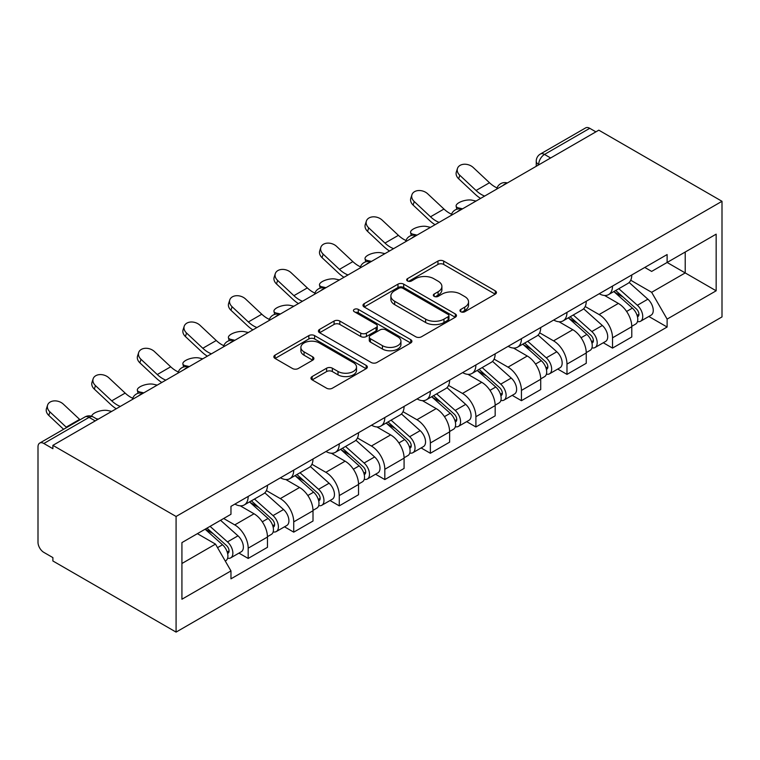 <?xml version="1.0" encoding="UTF-8"?>
<svg xmlns="http://www.w3.org/2000/svg" width="760" height="760" viewBox="0 0 760 760"><rect width="100%" height="100%" fill="white"/><g stroke="black" fill="none" stroke-linecap="round" stroke-linejoin="round"><path stroke-width="1.14" d="M460.798 311.742A2.841 1.634 0 0 0 464.816 311.742L495.264 294.158A4.056 2.337 0 0 0 496.451 292.505A4.056 2.337 0 0 0 495.264 290.852L443.678 261.07A4.056 2.337 0 0 0 437.95 261.07L407.502 278.654A2.841 1.634 0 0 0 406.676 279.813A2.841 1.634 0 0 0 407.502 280.962A2.841 1.634 0 0 0 411.512 280.962L415.454 278.692A12.967 7.486 0 0 1 433.798 278.692L438.092 281.172A12.967 7.486 0 0 1 441.892 286.463A12.967 7.486 0 0 1 438.092 291.764L434.15 294.034A2.841 1.634 0 0 0 433.323 295.194A2.841 1.634 0 0 0 434.15 296.352A2.841 1.634 0 0 0 438.168 296.352L442.101 294.082A12.967 7.486 0 0 1 460.446 294.082L464.74 296.562A12.967 7.486 0 0 1 468.54 301.853A12.967 7.486 0 0 1 464.74 307.144L460.798 309.424A2.841 1.634 0 0 0 459.971 310.584A2.841 1.634 0 0 0 460.798 311.742L460.798 309.424M312.151 376.551A4.056 2.337 0 0 0 310.963 378.204A4.056 2.337 0 0 0 312.151 379.858L326.619 388.217A4.056 2.337 0 0 0 332.358 388.217L366.168 368.695A4.056 2.337 0 0 0 367.356 367.033A4.056 2.337 0 0 0 366.168 365.38L314.592 335.606A4.056 2.337 0 0 0 308.854 335.606L275.044 355.129A4.056 2.337 0 0 0 273.856 356.782A4.056 2.337 0 0 0 275.044 358.435L292.524 368.524A4.056 2.337 0 0 0 298.252 368.524L312.731 360.173A4.056 2.337 0 0 0 313.909 358.52A4.056 2.337 0 0 0 312.731 356.858L304.057 351.861A10.839 6.26 0 0 1 300.884 347.434A10.839 6.26 0 0 1 307.572 341.648A10.839 6.26 0 0 1 319.39 343.007L353.343 362.615A10.839 6.26 0 0 1 356.516 367.033A10.839 6.26 0 0 1 349.828 372.818A10.839 6.26 0 0 1 338.01 371.459L332.358 368.191A4.056 2.337 0 0 0 326.619 368.191L312.151 376.551L312.151 379.858M176.082 516.477L52.886 445.351L598.804 130.169L722 201.295L176.082 516.477L176.082 632.101L722 316.92L722 201.295M415.739 336.765A4.056 2.337 0 0 0 421.477 336.765L455.287 317.243A4.056 2.337 0 0 0 456.475 315.58A4.056 2.337 0 0 0 455.287 313.927L403.702 284.154A4.056 2.337 0 0 0 397.974 284.154L364.163 303.677A4.056 2.337 0 0 0 362.976 305.33A4.056 2.337 0 0 0 364.163 306.983L415.739 336.765M355.414 312.351A2.841 1.634 0 0 1 358.283 312.749L358.283 309.377L410.723 339.653A4.056 2.337 0 0 1 411.91 341.306A4.056 2.337 0 0 1 410.723 342.969L376.912 362.491A4.056 2.337 0 0 1 371.184 362.491L319.599 332.709L319.599 329.403A4.056 2.337 0 0 0 318.411 331.056A4.056 2.337 0 0 0 319.599 332.709M319.599 329.403L334.077 321.043A4.056 2.337 0 0 1 339.805 321.043L360.724 333.117A4.056 2.337 0 0 0 366.453 333.117L376.058 327.579A4.056 2.337 0 0 0 377.245 325.926A4.056 2.337 0 0 0 376.058 324.273L354.274 311.695A2.841 1.634 0 0 1 353.447 310.536A2.841 1.634 0 0 1 355.195 309.026A2.841 1.634 0 0 1 358.283 309.377M52.886 445.351L52.886 448.713L43.842 443.488A8.255 4.769 -120 0 0 39.71 443.08A8.255 4.769 -120 0 0 38 446.861L38 542.26A8.255 4.769 -120 0 0 43.842 552.378L52.886 557.602L52.886 560.975L176.082 632.101M550.639 157.975L544.502 154.432A8.255 4.769 60 0 0 540.379 154.023L585.628 127.898A8.255 4.769 60 0 1 589.75 128.307L544.502 154.432A8.255 4.769 120 0 0 538.669 164.549L538.669 164.882M595.887 131.85L589.75 128.307M612.522 286.073A18.99 10.963 60 0 1 608.589 294.595L627.855 283.47A18.99 10.963 -120 0 0 631.788 274.949M585.181 306.517L599.098 314.555A18.99 10.963 60 0 1 612.522 337.82L631.788 326.695A18.99 10.963 -120 0 0 618.364 303.43L604.57 295.469M631.788 326.695L631.788 336.974L612.522 348.099L603.288 342.76M608.589 294.595A18.99 10.963 60 0 1 599.241 293.74M612.522 337.82L612.522 348.099M566.979 312.36A18.99 10.963 60 0 1 563.046 320.891L582.322 309.766A18.99 10.963 -120 0 0 586.255 301.245M557.745 369.056L566.979 374.385L586.255 363.27L586.255 352.982A18.99 10.963 -120 0 0 572.822 329.726L559.028 321.765M563.046 320.891A18.99 10.963 60 0 1 553.698 320.036M539.638 332.813L553.556 340.851A18.99 10.963 60 0 1 566.979 364.106L566.979 374.385M521.445 338.656A18.99 10.963 60 0 1 517.512 347.187L536.778 336.062A18.99 10.963 -120 0 0 540.711 327.531M512.202 395.352L521.445 400.681L540.711 389.557L540.711 379.278A18.99 10.963 -120 0 0 527.278 356.022L513.494 348.051M517.512 347.187A18.99 10.963 60 0 1 508.155 346.322M494.095 359.109L508.012 367.147A18.99 10.963 60 0 1 521.445 390.402L521.445 400.681M475.902 364.952A18.99 10.963 60 0 1 471.969 373.474L491.236 362.349A18.99 10.963 -120 0 0 495.168 353.827M466.659 421.638L475.902 426.977L495.168 415.853L495.168 405.574A18.99 10.963 -120 0 0 481.735 382.308L467.951 374.347M471.969 373.474A18.99 10.963 60 0 1 462.622 372.618M448.552 385.405L462.469 393.433A18.99 10.963 60 0 1 475.902 416.698L475.902 426.977M430.359 391.248A18.99 10.963 60 0 1 426.426 399.769L445.692 388.645A18.99 10.963 -120 0 0 449.625 380.123M421.116 447.934L430.359 453.273L449.625 442.149L449.625 431.86A18.99 10.963 -120 0 0 436.192 408.604L422.408 400.644M426.426 399.769A18.99 10.963 60 0 1 417.078 398.915M403.009 411.692L416.926 419.729A18.99 10.963 60 0 1 430.359 442.985L430.359 453.273M384.816 417.534A18.99 10.963 60 0 1 380.883 426.065L400.149 414.941A18.99 10.963 -120 0 0 404.082 406.41M375.582 474.23L384.816 479.56L404.082 468.435L404.082 458.156A18.99 10.963 -120 0 0 390.659 434.901L376.865 426.94M380.883 426.065A18.99 10.963 60 0 1 371.535 425.201M357.476 437.988L371.383 446.025A18.99 10.963 60 0 1 384.816 469.281L384.816 479.56M339.273 443.83A18.99 10.963 60 0 1 335.341 452.352L354.606 441.227A18.99 10.963 -120 0 0 358.54 432.706M330.04 500.526L339.273 505.856L358.54 494.731L358.54 484.452A18.99 10.963 -120 0 0 345.116 461.187L331.322 453.226M335.341 452.352A18.99 10.963 60 0 1 325.992 451.497M311.933 464.284L325.85 472.311A18.99 10.963 60 0 1 339.273 495.577L339.273 505.856M293.731 470.126A18.99 10.963 60 0 1 289.798 478.648L309.063 467.523A18.99 10.963 -120 0 0 312.997 459.002M284.497 526.813L293.731 532.152L313.006 521.028L313.006 510.748A18.99 10.963 -120 0 0 299.573 487.483L285.779 479.522M289.798 478.648A18.99 10.963 60 0 1 280.449 477.793M266.389 490.57L280.307 498.608A18.99 10.963 60 0 1 293.731 521.864L293.731 532.152M248.188 496.413A18.99 10.963 60 0 1 244.255 504.944L263.53 493.819A18.99 10.963 -120 0 0 267.463 485.288M238.953 553.109L248.188 558.438L267.463 547.314L267.463 537.035A18.99 10.963 -120 0 0 254.03 513.779L240.236 505.818M244.255 504.944A18.99 10.963 60 0 1 234.906 504.089M223.668 518.5L234.764 524.903A18.99 10.963 60 0 1 248.188 548.159L248.188 558.438M644.784 267.444L651.643 271.405L716.158 234.156L685.216 252.025L685.216 272.925L651.643 292.305L630.724 280.231M181.925 563.502L215.498 544.112L230.964 570.912L181.925 599.231L181.925 542.602L230.964 514.283L230.964 506.359L667.119 254.552L667.119 262.476L716.158 290.795L667.119 319.105L651.643 292.305M716.158 234.156L716.158 290.795M230.964 570.912L230.964 578.835L667.119 327.028L667.119 319.105M215.498 544.112L197.391 533.663M648.831 316.474L667.119 327.028M461.938 312.141L464.74 310.517A12.967 7.486 0 0 0 468.54 305.226L468.54 301.853M441.892 286.463L441.892 289.835A12.967 7.486 0 0 1 438.092 295.137L435.29 296.751M495.206 294.196L443.678 264.442A4.056 2.337 0 0 0 437.95 264.442L408.633 281.371M455.23 317.272L403.702 287.527A4.056 2.337 0 0 0 397.974 287.527L364.22 307.012M448.124 316.74A2.841 1.634 0 0 0 448.951 315.58A2.841 1.634 0 0 0 448.124 314.431L402.847 288.287A2.841 1.634 0 0 0 398.838 288.287L394.677 290.69A12.967 7.486 0 0 0 390.877 295.982A12.967 7.486 0 0 0 394.677 301.273L425.628 319.143A12.967 7.486 0 0 0 443.963 319.143L448.124 316.74L448.124 320.112A2.841 1.634 0 0 0 448.951 318.953L448.951 315.58M390.877 295.982L390.877 299.354A12.967 7.486 0 0 0 394.677 304.646L394.677 301.273M448.124 320.112L443.963 322.515A12.967 7.486 0 0 1 425.628 322.515L394.677 304.646M319.656 332.738L334.077 324.416L334.077 321.043M377.245 325.926L377.245 329.298A4.056 2.337 0 0 1 376.058 330.952L366.453 336.49A4.056 2.337 0 0 1 360.724 336.49L339.805 324.416A4.056 2.337 0 0 0 334.077 324.416M358.283 312.749L410.675 342.998M382.432 345.658A10.839 6.26 0 0 0 394.24 347.006A10.839 6.26 0 0 0 400.938 341.231A10.839 6.26 0 0 0 397.755 336.803L385.795 329.897A4.056 2.337 0 0 0 380.066 329.897L370.462 335.435A4.056 2.337 0 0 0 369.274 337.088A4.056 2.337 0 0 0 370.462 338.751L382.432 345.658L382.432 349.02A10.839 6.26 0 0 0 394.24 350.379A10.839 6.26 0 0 0 400.938 344.603L400.938 341.231M369.274 337.088L369.274 340.461A4.056 2.337 0 0 0 370.462 342.114L370.462 338.751M382.432 349.02L370.462 342.114M356.516 367.033L356.516 370.405A10.839 6.26 0 0 1 349.828 376.19A10.839 6.26 0 0 1 338.01 374.832L332.358 371.564A4.056 2.337 0 0 0 326.619 371.564L312.208 379.886M300.884 347.434L300.884 350.806A10.839 6.26 0 0 0 304.057 355.224L304.057 351.861M312.673 360.202L304.057 355.224M366.111 368.724L314.592 338.969A4.056 2.337 0 0 0 308.854 338.969L275.101 358.463M476.035 201.048L472.093 200.193A9.5 3.6 -13.1 0 0 461.548 201.466A9.5 3.6 -13.1 0 0 456.133 206.226A9.5 3.6 -13.1 0 0 458.66 207.945L462.602 208.8M613.842 291.565L632.396 308.123A10.317 5.956 60 0 1 635.635 324.083L631.788 326.306M614.336 292.001L623.067 297.046M615.714 290.481L636.367 308.911A4.959 2.859 60 0 1 637.915 316.569A4.959 2.859 60 0 1 637.469 316.749M618.801 288.695L637.364 305.263A10.317 5.956 60 0 1 640.604 321.224A10.317 5.956 60 0 1 637.488 321.547M629.156 282.492L647.871 299.193A10.317 5.956 60 0 1 651.111 315.153L640.604 321.224M497.078 187.919A25.593 14.782 60 0 1 489.497 182.742L473.224 167.494A9.5 6.869 17.7 0 0 464.056 164.245A9.5 6.869 17.7 0 0 457.463 168.482A9.5 6.869 17.7 0 0 459.791 175.256L458.66 178.78A9.5 6.869 -162.3 0 1 456.332 172.016L457.463 168.482M484.652 196.07A25.593 14.782 60 0 1 476.064 190.494L459.791 175.256M458.66 178.78L474.933 194.028A30.961 17.879 -120 0 0 480.586 198.417M430.492 227.344L426.55 226.48A9.5 3.6 -13.1 0 0 416.005 227.762A9.5 3.6 -13.1 0 0 410.59 232.522A9.5 3.6 -13.1 0 0 413.126 234.232L417.059 235.096M568.299 317.86L586.862 334.419A10.317 5.956 60 0 1 590.102 350.379L586.245 352.602M568.793 318.298L577.524 323.342M570.171 316.777L590.824 335.207A4.959 2.859 60 0 1 592.372 342.865A4.959 2.859 60 0 1 591.926 343.045M573.258 314.991L591.822 331.55A10.317 5.956 60 0 1 595.061 347.51A10.317 5.956 60 0 1 591.945 347.842M583.614 308.778L602.328 325.489A10.317 5.956 60 0 1 605.568 341.449L595.061 347.51M384.949 253.631L381.007 252.776A9.5 3.6 -13.1 0 0 370.462 254.058A9.5 3.6 -13.1 0 0 365.047 258.808A9.5 3.6 -13.1 0 0 367.584 260.528L371.516 261.383M522.756 344.147L541.319 360.715A10.317 5.956 60 0 1 544.559 376.675L540.702 378.898M523.25 344.594L531.981 349.638M524.628 343.073L545.281 361.494A4.959 2.859 60 0 1 546.839 369.16A4.959 2.859 60 0 1 546.383 369.341M527.725 341.287L546.278 357.846A10.317 5.956 60 0 1 549.518 373.806A10.317 5.956 60 0 1 546.402 374.138M538.07 335.074L556.785 351.776A10.317 5.956 60 0 1 560.025 367.735L549.518 373.806M451.535 214.206A25.593 14.782 60 0 1 443.954 209.038L427.68 193.791A9.5 6.869 17.7 0 0 418.513 190.541A9.5 6.869 17.7 0 0 411.92 194.778A9.5 6.869 17.7 0 0 414.248 201.542L413.126 205.076A9.5 6.869 -162.3 0 1 410.79 198.312L411.92 194.778M439.109 222.366A25.593 14.782 60 0 1 430.521 216.79L414.248 201.542M413.126 205.076L429.4 220.324A30.961 17.879 -120 0 0 435.043 224.713M406.001 240.502A25.593 14.782 60 0 1 398.411 235.334L382.137 220.086A9.5 6.869 17.7 0 0 372.97 216.837A9.5 6.869 17.7 0 0 366.377 221.075A9.5 6.869 17.7 0 0 368.714 227.839L367.584 231.373A9.5 6.869 -162.3 0 1 365.247 224.608L366.377 221.075M393.566 248.653A25.593 14.782 60 0 1 384.978 243.086L368.714 227.839M367.584 231.373L383.857 246.62A30.961 17.879 -120 0 0 389.5 250.999M339.406 279.927L335.464 279.072A9.5 3.6 -13.1 0 0 324.919 280.345A9.5 3.6 -13.1 0 0 319.504 285.104A9.5 3.6 -13.1 0 0 322.041 286.824L325.974 287.679M477.213 370.443L495.776 387.001A10.317 5.956 60 0 1 499.016 402.962L495.159 405.184M477.707 370.88L486.447 375.924M479.085 369.36L499.738 387.79A4.959 2.859 60 0 1 501.296 395.447A4.959 2.859 60 0 1 500.84 395.627M482.182 367.584L500.736 384.142A10.317 5.956 60 0 1 503.975 400.102A10.317 5.956 60 0 1 500.859 400.434M492.528 361.37L511.242 378.072A10.317 5.956 60 0 1 514.491 394.031L503.975 400.102M293.863 306.223L289.93 305.358A9.5 3.6 -13.1 0 0 279.385 306.641A9.5 3.6 -13.1 0 0 273.961 311.401A9.5 3.6 -13.1 0 0 276.498 313.12L280.44 313.975M431.68 396.739L450.233 413.298A10.317 5.956 60 0 1 453.473 429.257L449.625 431.48M432.164 397.176L440.904 402.22M433.551 395.656L454.195 414.086A4.959 2.859 60 0 1 455.753 421.743A4.959 2.859 60 0 1 455.297 421.923M436.639 393.87L455.192 410.428A10.317 5.956 60 0 1 458.432 426.388A10.317 5.956 60 0 1 455.316 426.721M446.984 387.657L465.709 404.367A10.317 5.956 60 0 1 468.948 420.327L458.432 426.388M248.32 332.51L244.387 331.654A9.5 3.6 -13.1 0 0 233.843 332.937A9.5 3.6 -13.1 0 0 228.427 337.687A9.5 3.6 -13.1 0 0 230.954 339.406L234.897 340.271M386.137 423.035L404.69 439.594A10.317 5.956 60 0 1 407.93 455.553L404.082 457.776M386.622 423.472L395.361 428.516M388.008 421.952L408.652 440.373A4.959 2.859 60 0 1 410.21 448.039A4.959 2.859 60 0 1 409.763 448.219M391.096 420.166L409.659 436.724A10.317 5.956 60 0 1 412.898 452.684A10.317 5.956 60 0 1 409.773 453.017M401.441 413.953L420.166 430.654A10.317 5.956 60 0 1 423.405 446.614L412.898 452.684M360.459 266.798A25.593 14.782 60 0 1 352.868 261.62L336.594 246.383A9.5 6.869 17.7 0 0 327.427 243.124A9.5 6.869 17.7 0 0 320.834 247.37A9.5 6.869 17.7 0 0 323.171 254.134L322.041 257.668A9.5 6.869 -162.3 0 1 319.713 250.895L320.834 247.37M348.023 274.949A25.593 14.782 60 0 1 339.445 269.382L323.171 254.134M322.041 257.668L338.314 272.906A30.961 17.879 -120 0 0 343.966 277.295M314.916 293.084A25.593 14.782 60 0 1 307.325 287.916L291.051 272.669A9.5 6.869 17.7 0 0 281.884 269.42A9.5 6.869 17.7 0 0 275.291 273.657A9.5 6.869 17.7 0 0 277.628 280.421L276.498 283.955A9.5 6.869 -162.3 0 1 274.17 277.191L275.291 273.657M302.49 301.245A25.593 14.782 60 0 1 293.901 295.668L277.628 280.421M276.498 283.955L292.771 299.202A30.961 17.879 -120 0 0 298.423 303.591M269.373 319.38A25.593 14.782 60 0 1 261.782 314.212L245.518 298.965A9.5 6.869 17.7 0 0 236.341 295.716A9.5 6.869 17.7 0 0 229.757 299.953A9.5 6.869 17.7 0 0 232.085 306.717L230.954 310.251A9.5 6.869 -162.3 0 1 228.627 303.487L229.757 299.953M256.947 327.541A25.593 14.782 60 0 1 248.358 321.964L232.085 306.717M230.954 310.251L247.228 325.498A30.961 17.879 -120 0 0 252.88 329.887M202.777 358.805L198.844 357.95A9.5 3.6 -13.1 0 0 188.299 359.224A9.5 3.6 -13.1 0 0 182.884 363.983A9.5 3.6 -13.1 0 0 185.411 365.702L189.354 366.558M340.594 449.322L359.147 465.88A10.317 5.956 60 0 1 362.387 481.84L358.54 484.063M341.088 449.758L349.819 454.803M342.466 448.248L363.118 466.668A4.959 2.859 60 0 1 364.667 474.335A4.959 2.859 60 0 1 364.22 474.506M345.553 446.462L364.116 463.02A10.317 5.956 60 0 1 367.356 478.98A10.317 5.956 60 0 1 364.24 479.313M355.898 440.249L374.623 456.95A10.317 5.956 60 0 1 377.862 472.91L367.356 478.98M223.829 345.676A25.593 14.782 60 0 1 216.248 340.508L199.975 325.261A9.5 6.869 17.7 0 0 190.798 322.012A9.5 6.869 17.7 0 0 184.214 326.249A9.5 6.869 17.7 0 0 186.542 333.013L185.411 336.547A9.5 6.869 -162.3 0 1 183.084 329.783L184.214 326.249M211.403 353.827A25.593 14.782 60 0 1 202.815 348.26L186.542 333.013M185.411 336.547L201.685 351.794A30.961 17.879 -120 0 0 207.337 356.174M157.244 385.101L153.302 384.247A9.5 3.6 -13.1 0 0 142.757 385.519A9.5 3.6 -13.1 0 0 137.341 390.279A9.5 3.6 -13.1 0 0 139.868 391.998L143.811 392.853M295.051 475.617L313.604 492.176A10.317 5.956 60 0 1 316.844 508.136L312.997 510.359M295.545 476.055L304.276 481.099M296.923 474.534L317.575 492.964A4.959 2.859 60 0 1 319.124 500.622A4.959 2.859 60 0 1 318.677 500.802M300.01 472.748L318.573 489.307A10.317 5.956 60 0 1 321.812 505.276A10.317 5.956 60 0 1 318.697 505.6M310.365 466.535L329.08 483.246A10.317 5.956 60 0 1 332.32 499.206L321.812 505.276M178.286 371.963A25.593 14.782 60 0 1 170.706 366.795L154.432 351.548A9.5 6.869 17.7 0 0 145.264 348.298A9.5 6.869 17.7 0 0 138.671 352.535A9.5 6.869 17.7 0 0 140.999 359.309L139.868 362.834A9.5 6.869 -162.3 0 1 137.541 356.07L138.671 352.535M165.861 380.123A25.593 14.782 60 0 1 157.273 374.547L140.999 359.309M139.868 362.834L156.142 378.081A30.961 17.879 -120 0 0 161.794 382.47M111.701 411.397L107.758 410.533A9.5 3.6 -13.1 0 0 97.537 411.692A9.5 3.6 -13.1 0 0 91.76 416.299M249.508 501.913L268.071 518.472A10.317 5.956 60 0 1 271.31 534.432L267.453 536.655M250.002 502.35L258.733 507.395M251.38 500.831L272.033 519.26A4.959 2.859 60 0 1 273.591 526.917A4.959 2.859 60 0 1 273.135 527.098M254.476 499.044L273.03 515.603A10.317 5.956 60 0 1 276.269 531.563A10.317 5.956 60 0 1 273.153 531.895M264.822 492.831L283.537 509.532A10.317 5.956 60 0 1 286.776 525.502L276.269 531.563M96.245 418.703L98.268 419.149M132.743 398.259A25.593 14.782 60 0 1 125.162 393.091L108.889 377.844A9.5 6.869 17.7 0 0 99.721 374.594A9.5 6.869 17.7 0 0 93.129 378.831A9.5 6.869 17.7 0 0 95.456 385.595L94.335 389.13A9.5 6.869 -162.3 0 1 91.998 382.365L93.129 378.831M120.317 406.419A25.593 14.782 60 0 1 111.729 400.843L95.456 385.595M94.335 389.13L110.609 404.377A30.961 17.879 -120 0 0 116.251 408.766M205.105 529.216L222.528 544.768A10.317 5.956 60 0 1 225.767 560.728L225.255 561.022M205.276 529.112L213.189 533.681M206.976 528.133L226.489 545.547A4.959 2.859 60 0 1 228.048 553.214A4.959 2.859 60 0 1 227.591 553.394M210.064 526.347L227.487 541.899A10.317 5.956 60 0 1 230.726 557.859A10.317 5.956 60 0 1 227.611 558.192M220.571 520.286L237.994 535.828A10.317 5.956 60 0 1 241.233 551.788L230.726 557.859M80.056 419.786A25.593 14.782 60 0 1 79.62 419.387L63.346 404.139A9.5 6.869 17.7 0 0 54.178 400.89A9.5 6.869 17.7 0 0 47.586 405.127A9.5 6.869 17.7 0 0 49.922 411.891L48.792 415.425A9.5 6.869 -162.3 0 1 46.455 408.661L47.586 405.127M66.633 427.538A25.593 14.782 60 0 1 66.186 427.139L49.922 411.891M48.792 415.425L63.593 429.295M538.954 164.72L538.669 164.549A8.255 4.769 0 0 1 536.246 161.177L536.246 166.278M293.731 521.864L313.006 510.748M339.273 495.577L358.54 484.452M384.816 469.281L404.082 458.156M430.359 442.985L449.625 431.86M475.902 416.698L495.168 405.574M521.445 390.402L540.711 379.278M566.979 364.106L586.255 352.982M248.188 548.159L267.463 537.035M234.764 524.903L254.03 513.779M280.307 498.608L299.573 487.483M325.85 472.311L345.116 461.187M371.383 446.025L390.659 434.901M416.926 419.729L436.192 408.604M462.469 393.433L481.735 382.308M508.012 367.147L527.278 356.022M553.556 340.851L572.822 329.726M599.098 314.555L618.364 303.43M506.625 183.388A8.255 4.769 120 0 0 502.978 185.487M461.082 209.674A8.255 4.769 120 0 0 457.434 211.784M415.54 235.97A8.255 4.769 120 0 0 411.891 238.079M369.997 262.267A8.255 4.769 120 0 0 366.358 264.366M324.453 288.553A8.255 4.769 120 0 0 320.815 290.662M278.92 314.849A8.255 4.769 120 0 0 275.272 316.958M233.377 341.145A8.255 4.769 120 0 0 229.729 343.244M187.834 367.441A8.255 4.769 120 0 0 184.186 369.541M142.291 393.727A8.255 4.769 120 0 0 138.643 395.837M95.219 420.907L89.091 417.363L43.842 443.488M97.641 419.51L93.214 416.955A8.255 4.769 120 0 0 89.091 417.363A8.255 4.769 60 0 0 84.959 416.955L39.71 443.08M464.74 310.517L464.74 307.144M434.15 296.352L434.15 294.034M438.092 295.137L438.092 291.764M407.502 280.962L407.502 278.654M437.95 264.442L437.95 261.07M443.678 264.442L443.678 261.07M495.264 294.158L495.264 290.852M364.163 306.983L364.163 303.677M397.974 287.527L397.974 284.154M403.702 287.527L403.702 284.154M455.287 317.243L455.287 313.927M425.628 322.515L425.628 319.143M443.963 322.515L443.963 319.143M339.805 324.416L339.805 321.043M360.724 336.49L360.724 333.117M366.453 336.49L366.453 333.117M376.058 330.952L376.058 327.579M410.723 342.969L410.723 339.653M326.619 371.564L326.619 368.191M332.358 371.564L332.358 368.191M338.01 374.832L338.01 371.459M312.731 360.173L312.731 356.858M275.044 358.435L275.044 355.129M308.854 338.969L308.854 335.606M314.592 338.969L314.592 335.606M366.168 368.695L366.168 365.38M458.66 207.945L458.888 208.886M632.396 308.123L626.611 311.467M638.942 314.308L637.089 315.381M647.871 299.193L637.364 305.263M476.064 190.494L489.497 182.742M413.126 234.232L413.345 235.182M586.862 334.419L581.067 337.763M593.408 340.594L591.546 341.667M602.328 325.489L591.822 331.55M367.584 260.528L367.802 261.469M541.319 360.715L535.534 364.049M547.865 366.89L546.003 367.963M556.785 351.776L546.278 357.846M430.521 216.79L443.954 209.038M384.978 243.086L398.411 235.334M322.041 286.824L322.259 287.764M495.776 387.001L489.991 390.345M502.322 393.186L500.46 394.259M511.242 378.072L500.736 384.142M276.498 313.12L276.716 314.06M450.233 413.298L444.448 416.641M456.779 419.472L454.917 420.546M465.709 404.367L455.192 410.428M230.954 339.406L231.173 340.356M404.69 439.594L398.905 442.928M411.236 445.769L409.374 446.842M420.166 430.654L409.659 436.724M339.445 269.382L352.868 261.62M293.901 295.668L307.325 287.916M248.358 321.964L261.782 314.212M185.411 365.702L185.639 366.643M359.147 465.88L353.362 469.224M365.693 472.065L363.831 473.138M374.623 456.95L364.116 463.02M202.815 348.26L216.248 340.508M139.868 391.998L140.096 392.939M313.604 492.176L307.819 495.52M320.15 498.361L318.298 499.434M329.08 483.246L318.573 489.307M157.273 374.547L170.706 366.795M268.071 518.472L262.276 521.806M274.616 524.647L272.755 525.721M283.537 509.532L273.03 515.603M111.729 400.843L125.162 393.091M222.528 544.768L217.531 547.646M229.073 550.943L227.211 552.017M237.994 535.828L227.487 541.899M66.186 427.139L79.62 419.387M507.328 182.98A8.255 8.255 0 0 0 496.726 189.097M461.785 209.275A8.255 8.255 0 0 0 451.193 215.393M416.242 235.562A8.255 8.255 0 0 0 405.65 241.68M370.699 261.858A8.255 8.255 0 0 0 360.107 267.976M325.156 288.154A8.255 8.255 0 0 0 314.564 294.272M279.613 314.45A8.255 8.255 0 0 0 269.021 320.558M234.08 340.736A8.255 8.255 0 0 0 223.478 346.854M188.537 367.033A8.255 8.255 0 0 0 177.935 373.151M142.994 393.328A8.255 8.255 0 0 0 132.401 399.447M93.214 416.955A8.255 8.255 0 0 0 84.959 416.955M540.379 154.023A8.255 8.255 0 0 0 536.246 161.177M456.836 209.237L456.133 206.226M411.293 235.534L410.59 232.522M365.75 261.829L365.047 258.808M320.207 288.125L319.504 285.104M274.673 314.412L273.961 311.401M229.13 340.708L228.427 337.687M183.587 367.004L182.884 363.983M138.044 393.291L137.341 390.279"/></g></svg>
